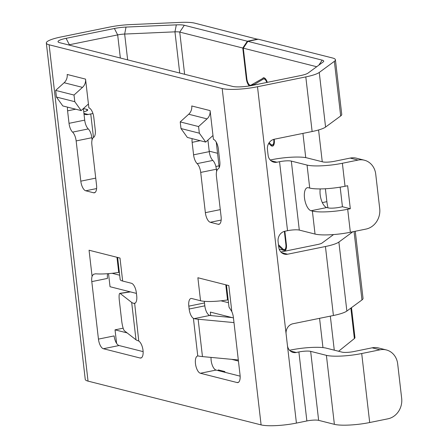 <?xml version="1.0" encoding="UTF-8"?>
<svg xmlns="http://www.w3.org/2000/svg" width="448" height="448" viewBox="0 0 448 448"><rect width="100%" height="100%" fill="white"/><g stroke="black" fill="none" stroke-linecap="round" stroke-linejoin="round"><path stroke-width="0.67" d="M136.433 293.401L110.04 286.726L108.522 273.638M119.347 272.322A5.886 1.064 -6.6 0 0 118.72 272.418A23.537 4.25 -6.6 0 1 95.614 273.806L93.352 274.322L92.075 276.304A8.826 3.73 -101.5 0 0 91.795 281.613L98.448 339.108L114.128 335.916A8.826 3.73 78.5 0 0 119.056 345.537L143.13 351.624M116.592 343.358L115.03 329.846L127.137 332.909M123.161 328.188L115.03 329.846M351.49 307.647L354.956 337.602A17.657 3.192 173.4 0 1 354.379 338.548L338.593 351.266M238.314 359.962L202.462 356.597A32.368 5.846 173.4 0 1 198.436 356.009L197.764 355.97A8.826 3.73 78.5 0 0 197.641 355.992A8.826 3.73 78.5 0 0 195.468 363.647A8.826 3.73 78.5 0 0 200.402 373.262L237.11 382.547A8.826 3.73 78.5 0 0 237.877 382.575A8.826 3.73 78.5 0 0 240.044 374.92L233.391 317.425A8.826 3.73 78.5 0 0 231.834 311.646L229.342 307.625A23.537 4.25 173.4 0 1 228.995 307.014L226.447 284.967M289.559 350.274L291.021 349.972A26.482 4.782 -6.6 0 1 326.34 348.169L342.076 352.145A8.826 1.596 173.4 0 0 353.847 351.546L372.137 347.816L380.005 349.81L361.71 353.534A26.482 4.782 173.4 0 1 326.396 355.342L310.66 351.361A8.826 1.596 -6.6 0 0 298.889 351.966L296.274 352.498A8.826 7.84 104.2 0 1 293.11 352.43A8.826 7.84 104.2 0 1 287.437 345.47L296.419 423.086L306.874 420.958L298.889 351.966M286.171 250.919L279.194 249.155M112.123 273.302L119.678 275.212M231.633 359.335L238.442 361.054M220.948 300.821L228.502 302.73M224.941 372.31L224.857 371.577L218.299 369.919L218.389 370.653M233.453 317.934L210.336 312.088L210.739 315.571M216.446 169.736L217.196 169.926M215.874 166.482L219.01 165.844M219.212 167.602L217.554 153.272L209.205 151.161M98.448 339.108A8.826 3.73 78.5 0 0 103.382 348.729L140.09 358.014A8.826 3.73 78.5 0 0 140.851 358.036A8.826 3.73 78.5 0 0 143.024 350.381A8.826 3.73 78.5 0 0 138.762 341.051L138.124 340.76A32.368 5.846 173.4 0 1 135.996 339.786L124.454 330.826A8.826 1.574 -98.5 0 1 121.682 320.83L119.353 300.703A8.826 1.574 -98.5 0 1 119.818 293.35A8.826 1.574 -98.5 0 1 120.126 293.451L131.673 302.417A32.368 5.846 -6.6 0 0 133.801 303.386L135.229 303.094M92.075 276.304L89.057 250.225L119.991 258.048L122.657 281.047L131.443 283.27A8.826 3.73 -101.5 0 1 136.371 292.886L136.707 295.764A8.826 3.73 78.5 0 1 134.534 303.419A8.826 3.73 78.5 0 1 134.411 303.436L133.801 303.386M197.764 355.97L193.424 318.478L194.079 318.646A8.826 3.73 78.5 0 1 189.151 309.025L188.815 306.152A8.826 3.73 -101.5 0 1 190.988 298.497A8.826 3.73 -101.5 0 1 191.75 298.519L200.542 300.742A23.537 4.25 -6.6 0 0 227.539 299.936L225.786 284.805M228.166 299.841A5.886 1.064 -6.6 0 0 227.539 299.936M364.375 160.21A17.657 15.68 104.2 0 0 358.053 160.076L342.373 163.268L345.033 186.267L347.648 185.735L350.308 208.734L347.693 209.266L350.353 232.26L366.033 229.068A17.657 15.68 104.2 0 0 379.714 208.628L375.726 174.126A17.657 15.68 104.2 0 0 364.375 160.21L356.507 158.217A17.657 15.68 -75.8 0 0 350.185 158.082L334.505 161.28A8.826 1.596 173.4 0 1 322.734 161.879L307.003 157.903A26.482 4.782 -6.6 0 0 271.684 159.706L270.228 160.003M333.57 234.562L322.05 243.04A8.826 1.596 173.4 0 1 317.565 244.524L280.868 252M350.353 232.26A26.482 4.782 173.4 0 1 315.039 234.069L299.303 230.087A8.826 1.596 -6.6 0 0 287.532 230.692L284.928 231.224A8.826 7.84 -75.8 0 0 278.085 241.444L278.751 247.195A8.826 7.84 -75.8 0 0 284.424 254.156A8.826 7.84 -75.8 0 0 287.588 254.223L325.433 246.512A26.482 4.782 173.4 0 0 338.878 242.06L346.864 311.052A26.482 4.782 173.4 0 1 333.413 315.504L292.947 323.747A8.826 7.84 104.2 0 0 286.11 333.967L287.437 345.47M355.264 231.263L363.026 298.368A26.482 4.782 173.4 0 1 361.967 299.942L346.864 311.052M231.834 311.646L228.816 285.566L197.876 277.743L200.542 300.742M88.43 104.003L81.166 110.583L62.81 105.941L56.431 97.048L55.664 90.406L64.137 82.734A8.826 7.84 -75.8 0 0 67.189 74.469L85.546 79.111L88.872 107.856A8.826 3.73 78.5 0 1 93.806 117.477L95.25 129.959A8.826 3.73 78.5 0 1 93.565 137.43A8.826 3.73 -101.5 0 0 91.885 144.894L96.544 185.142A8.826 3.73 78.5 0 1 94.371 192.797A8.826 3.73 78.5 0 1 93.61 192.774L85.742 190.781A8.826 3.73 78.5 0 1 80.808 181.166L76.154 140.918A8.826 3.73 -101.5 0 0 72.587 132.126A8.826 3.73 78.5 0 1 69.026 123.329L67.581 110.846A8.826 3.73 78.5 0 1 67.547 107.139M212.979 135.503L210.101 110.611L191.744 105.969A8.826 7.84 -75.8 0 1 188.692 114.234L180.219 121.906L180.986 128.542L187.365 137.441L205.716 142.083L212.979 135.503L213.427 139.356A8.826 3.73 78.5 0 1 218.361 148.977L219.806 161.459A8.826 3.73 78.5 0 1 218.12 168.93A8.826 3.73 -101.5 0 0 216.44 176.394L221.099 216.642A8.826 3.73 78.5 0 1 218.926 224.297A8.826 3.73 78.5 0 1 218.159 224.274L210.297 222.281A8.826 3.73 78.5 0 1 205.363 212.666L200.71 172.418A8.826 3.73 -101.5 0 0 197.142 163.621A8.826 3.73 78.5 0 1 193.581 154.829L192.136 142.341A8.826 3.73 78.5 0 1 192.102 138.639M257.818 39.323L194.757 23.15A26.482 4.782 -6.6 0 0 180.387 22.4L130.094 24.612A26.482 4.782 -6.6 0 0 109.144 27.166L60.838 37.005A26.482 4.782 -6.6 0 0 46.329 43.036A26.482 4.782 -6.6 0 0 49.118 44.783L222.186 88.547A26.482 4.782 173.4 0 0 257.499 86.744L286.11 333.967M46.329 43.036L85.249 379.378A26.482 4.782 -6.6 0 0 88.038 381.125L261.1 424.894L222.186 88.547M194.079 318.646L194.113 318.64A32.368 5.846 -6.6 0 0 198.139 319.222L233.99 322.594M209.546 315.386A14.711 2.66 173.4 0 0 211.243 315.622L232.025 317.576M194.113 318.64L209.759 315.448A8.826 3.73 78.5 0 1 204.826 305.833L204.495 302.954L188.815 306.152M200.402 373.262L216.076 370.07A8.826 3.73 78.5 0 1 211.148 360.45A8.826 3.73 78.5 0 1 211.053 357.403M216.076 370.07L240.15 376.158M361.71 353.534L369.695 422.526L387.985 418.802A17.657 15.68 104.2 0 0 401.671 398.356L397.678 363.86A17.657 15.68 104.2 0 0 386.327 349.938A17.657 15.68 104.2 0 0 380.005 349.81M369.695 422.526A26.482 4.782 173.4 0 1 334.376 424.334L318.646 420.353A8.826 1.596 -6.6 0 0 306.874 420.958M296.419 423.086A26.482 4.782 173.4 0 1 261.1 424.894M386.327 349.938L378.459 347.95A17.657 15.68 104.2 0 0 372.137 347.816M204.378 301.319A8.826 3.73 -101.5 0 0 204.495 302.954M193.581 154.829L209.261 151.637A8.826 3.73 -101.5 0 0 212.822 160.429A8.826 3.73 78.5 0 1 216.384 169.221L200.71 172.418M216.636 171.388L216.384 169.221M209.261 151.637L207.922 140.084M69.026 123.329L84.706 120.137L83.367 108.584M84.706 120.137A8.826 3.73 -101.5 0 0 88.267 128.929A8.826 3.73 78.5 0 1 91.829 137.726L76.154 140.918M92.081 139.894L91.829 137.726M107.604 273.706L107.576 273.818A8.826 3.73 -101.5 0 0 107.475 278.421L91.795 281.613M205.716 142.083L199.338 133.185L198.57 126.549L207.043 118.877A8.826 7.84 -75.8 0 0 210.101 110.611M180.219 121.906L198.57 126.549M180.986 128.542L199.338 133.185M85.546 79.111A8.826 7.84 -75.8 0 1 82.494 87.377L74.015 95.049L74.788 101.69L56.431 97.048M81.166 110.583L74.788 101.69M55.664 90.406L74.015 95.049M122.657 281.047A23.537 4.25 173.4 0 1 120.176 279.496L117.622 257.449M83.737 111.776A8.826 1.596 173.4 0 0 87.718 109.956A8.826 1.596 173.4 0 0 86.789 109.374L83.44 108.522M69.418 45.142L69.367 44.744L117.673 34.905L120.35 58.022M84.006 114.089A8.826 7.84 -75.8 0 0 84.986 114.419A8.826 7.84 -75.8 0 0 88.144 114.481L90.754 113.954A26.482 4.782 173.4 0 0 92.932 113.484M246.826 78.602L246.327 78.702L242.777 48.031L179.743 32.094A8.826 1.596 -6.6 0 0 174.955 31.842L179.721 73.035M127.646 59.87L124.656 34.054A8.826 1.596 -6.6 0 0 117.673 34.905L114.386 28.493A14.711 2.66 -6.6 0 1 126.028 27.076L176.322 24.864L174.955 31.842L124.656 34.054L126.028 27.076M278.46 244.675L282.985 249.021A5.886 2.486 -101.5 0 0 284.43 249.609A5.886 2.486 -101.5 0 0 285.874 244.502L284.357 231.364M269.147 142.716L270.878 144.379A5.886 2.486 -101.5 0 0 272.322 144.967A5.886 2.486 -101.5 0 0 273.767 139.866L273.711 139.373M266.795 82.454A5.886 2.486 -101.5 0 0 263.665 78.943A5.886 2.486 -101.5 0 0 263.323 79.078L252.941 85.277M246.327 78.702A7.062 2.985 -101.5 0 0 249.402 85.932M176.322 24.864A14.711 2.66 -6.6 0 1 184.302 25.278L247.341 41.222L257.79 39.088M247.341 41.222L242.777 48.031M285.981 249.435L282.929 250.057L278.6 245.902M257.499 86.744L305.805 76.905A26.482 4.782 173.4 0 0 319.256 72.447L334.359 61.337A26.482 4.782 173.4 0 0 335.418 59.763A26.482 4.782 173.4 0 0 332.629 58.016L258.317 39.222L247.867 41.35L243.303 48.166L316.702 66.73M318.578 129.965L322.258 161.762M325.382 188.759L326.878 201.673A20.597 8.702 -101.5 0 0 328.009 207.866M319.256 72.447L325.573 127.07A26.482 4.782 173.4 0 1 312.127 131.522L274.282 139.233A8.826 7.84 -75.8 0 0 267.439 149.453L268.106 155.204A8.826 7.84 -75.8 0 0 273.778 162.165A8.826 7.84 -75.8 0 0 276.942 162.232L270.967 160.72M325.573 127.07L340.682 115.959A26.482 4.782 173.4 0 0 341.74 114.386L335.418 59.763M338.878 242.06L352.901 231.745M302.932 133.398L305.732 157.634M320.242 188.922A11.771 4.973 -101.5 0 0 321.49 200.519A11.771 4.973 -101.5 0 0 326.743 207.547L328.054 207.878A8.826 1.596 173.4 0 0 339.83 207.273L342.44 206.741L340.172 187.152M345.033 186.267A26.482 4.782 173.4 0 1 309.719 188.07L308.403 187.74A11.771 4.973 -101.5 0 0 307.384 187.706A11.771 4.973 -101.5 0 0 304.651 199.074A11.771 4.973 -101.5 0 0 311.069 210.739L312.379 211.07L315.039 234.069M342.373 163.268A26.482 4.782 173.4 0 1 307.054 165.077L291.323 161.095A8.826 1.596 -6.6 0 0 279.552 161.7L276.942 162.232M347.693 209.266A26.482 4.782 173.4 0 1 312.379 211.07M350.308 208.734L342.44 206.741M243.303 48.166L246.854 78.837A5.886 2.486 -101.5 0 0 250.65 85.266A5.886 2.486 -101.5 0 0 250.992 85.131L263.878 77.778M267.305 82.354A7.062 2.985 -101.5 0 0 263.43 77.79A7.062 2.985 -101.5 0 0 263.021 77.952M274.204 139.25L274.294 139.994A7.062 2.985 -101.5 0 1 272.558 146.121A7.062 2.985 -101.5 0 1 270.822 145.415L268.716 143.394M284.85 231.241L286.401 244.636A7.062 2.985 -101.5 0 1 285.023 250.628M68.55 44.923A8.826 1.596 -6.6 0 1 69.367 44.744L66.08 38.332A14.711 2.66 -6.6 0 0 58.33 42.14A14.711 2.66 -6.6 0 0 59.573 42.655L232.635 86.419A14.711 2.66 173.4 0 0 252.258 85.417L300.563 75.578A14.711 2.66 173.4 0 0 308.034 73.102L323.137 61.992A14.711 2.66 173.4 0 0 323.534 61.628A14.711 2.66 173.4 0 0 322.179 60.144L247.867 41.35M66.08 38.332L114.386 28.493M350.857 308.112L354.379 338.548M330.333 316.131L334.275 350.174M322.952 347.603L319.564 318.326M216.266 142.15L217.554 153.272M135.996 339.786L131.673 302.417M130.508 291.9L120.126 293.451M138.762 341.051L134.652 303.386M325.433 246.512L333.413 315.504M49.118 44.783L88.038 381.125M202.462 356.597L198.139 319.222M189.151 309.025L204.826 305.833M237.11 382.547L238.566 382.25M290.298 350.986L296.274 352.498M318.646 420.353L310.66 351.361M326.396 355.342L334.376 424.334M205.363 212.666L220.287 209.625M210.297 222.281L221.161 220.069M197.142 163.621L212.822 160.429M192.136 142.341L200.234 140.694M188.692 114.234L207.043 118.877M218.159 224.274L219.621 223.978M64.137 82.734L82.494 87.377M93.61 192.774L95.066 192.478M85.742 190.781L96.606 188.569M80.808 181.166L95.732 178.125M72.587 132.126L88.267 128.929M67.581 110.846L75.678 109.194M118.72 272.418L116.967 257.281M103.382 348.729L119.056 345.537M140.09 358.014L141.546 357.717M86.789 109.374L86.951 110.734M93.475 137.486L90.754 113.954M184.621 74.278L179.743 32.094L184.302 25.278M274.266 139.759L273.767 139.866M286.373 244.401L285.874 244.502M305.805 76.905L312.127 131.522M334.359 61.337L340.682 115.959M287.588 254.223L281.613 252.711M326.878 201.673L322.336 202.597M354.049 231.51L361.967 299.942M326.743 207.547L311.069 210.739M350.185 158.082L358.053 160.076M307.054 165.077L309.719 188.07M299.303 230.087L291.323 161.095M279.552 161.7L287.532 230.692M250.992 85.131L254.318 84.454M322.179 60.144L318.814 65.173M270.822 145.415L273.874 144.794M88.144 114.481L83.927 113.417M130.127 291.805L119.818 293.35M265.283 78.618L263.665 78.943M273.935 144.637L272.322 144.967M286.042 249.278L284.43 249.609M254.156 84.549L250.65 85.266"/></g></svg>
